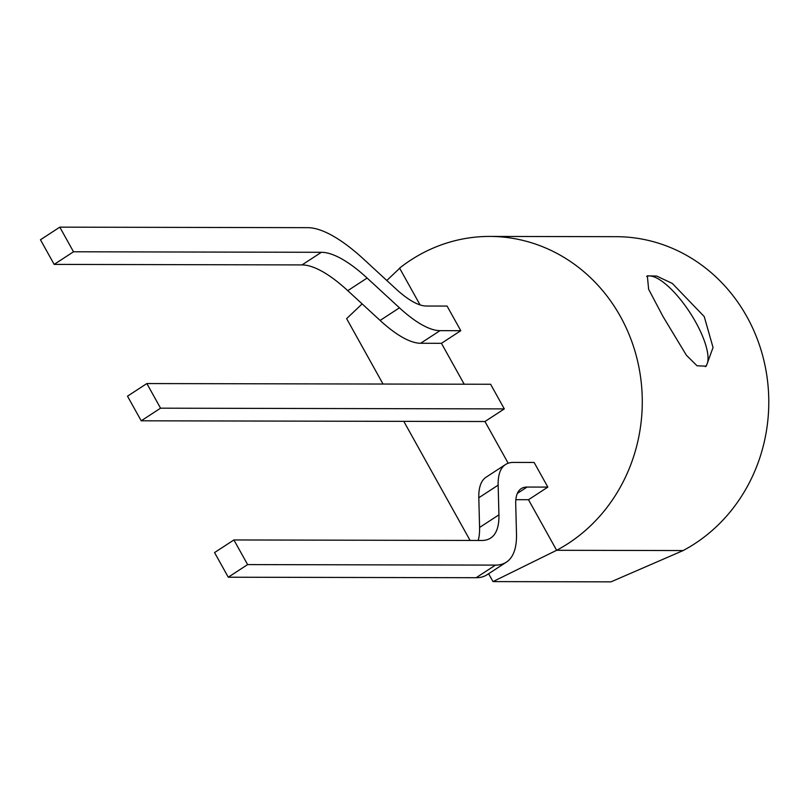 <?xml version="1.0" encoding="UTF-8"?>
<svg xmlns="http://www.w3.org/2000/svg" width="809" height="809" viewBox="0 0 809 809"><rect width="100%" height="100%" fill="white"/><g stroke="black" fill="none" stroke-linecap="round" stroke-linejoin="round"><path stroke-width="1.21" d="M662.996 316.501L648.636 289.288L647.342 275.839L656.726 276.071L672.35 283.463L704.245 316.592L713.042 347.496L706.247 366.164L697.055 365.799L686.356 355.181L662.996 316.501M420.063 304.902L399.585 268.113A165.36 152.79 90.1 0 1 410.669 260.154A165.36 152.79 90.1 0 1 489.829 236.42A165.36 152.79 90.1 0 1 636.744 357.629A165.36 152.79 90.1 0 1 568.322 543.405A165.36 152.79 90.1 0 1 556.643 550.292L683.14 550.555A165.36 152.79 -89.9 0 0 694.82 543.668A165.36 152.79 -89.9 0 0 763.251 357.891A165.36 152.79 -89.9 0 0 616.337 236.683L489.829 236.42M705.296 366.689A53.92 17.646 56.9 0 0 695.71 322.154A53.92 17.646 56.9 0 0 646.664 276.415M506.373 562.154L487.018 574.774A156.42 51.179 -123.1 0 1 476.137 577.717L228.269 577.211L247.615 564.591L495.482 565.107A156.42 51.179 56.9 0 0 506.373 562.154A156.42 51.179 56.9 0 0 516.496 533.707L515.717 503.997A84.429 27.627 -123.1 0 1 521.188 488.646A84.429 27.627 -123.1 0 1 527.064 487.058L547.835 487.099L528.489 499.719L556.643 550.292L492.994 581.6L610.997 581.853L683.14 550.555M492.994 581.6L488.616 573.733M470.09 540.442L403.802 421.347M383.041 384.042L346.626 318.625L362.139 303.891M399.666 268.275L386.803 280.48M508.183 463.233L484.965 421.519L141.211 420.801L160.556 408.181L146.854 383.557L490.608 384.265L504.31 408.899L484.965 421.519M464.204 384.214L441.441 343.319L460.786 330.699L447.074 306.065L426.303 306.024A84.429 27.627 56.9 0 1 396.046 288.995L363.716 259.214A156.42 51.179 -123.1 0 0 307.673 227.663L59.795 227.147L73.508 251.781L321.375 252.297A127.66 41.775 56.9 0 1 367.124 278.043L347.769 290.664L380.109 320.435A113.189 37.042 56.9 0 0 420.66 343.269L441.441 343.319M547.835 487.099L534.132 462.465L513.351 462.424A113.189 37.042 -123.1 0 0 505.473 464.558A113.189 37.042 -123.1 0 0 498.152 485.147L498.92 514.848A127.66 41.775 -123.1 0 1 490.659 538.066A127.66 41.775 -123.1 0 1 481.78 540.473L233.902 539.957L247.615 564.591M478.19 540.463A127.66 41.775 56.9 0 0 479.575 527.468L478.807 497.757A113.189 37.042 -123.1 0 1 486.128 477.179L505.473 464.558M528.489 499.719L515.849 499.689M228.269 577.211L214.557 552.577L233.902 539.957M420.66 343.269L440.005 330.648L460.786 330.699M440.005 330.648A113.189 37.042 -123.1 0 1 399.454 307.824L367.124 278.043M347.769 290.664A127.66 41.775 56.9 0 0 302.03 264.917L321.375 252.297M59.795 227.147L40.45 239.767L54.163 264.401L302.03 264.917M54.163 264.401L73.508 251.781M504.31 408.899L160.556 408.181M141.211 420.801L127.498 396.177L146.854 383.557M498.92 514.848L479.575 527.468M495.482 565.107L476.137 577.717M478.807 497.757L498.152 485.147M527.064 487.058L517.366 493.379M399.454 307.824L380.109 320.435"/></g></svg>
